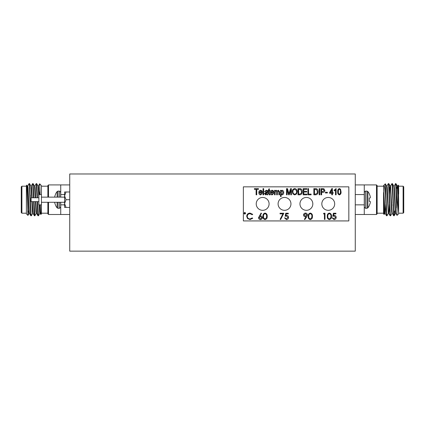 <?xml version="1.0" encoding="UTF-8"?>
<svg xmlns="http://www.w3.org/2000/svg" width="425" height="425" viewBox="0 0 425 425"><rect width="100%" height="100%" fill="white"/><g stroke="black" fill="none" stroke-linecap="round" stroke-linejoin="round"><path stroke-width="0.64" d="M96.746 173.979L328.254 173.979M69.737 173.979L355.263 173.979L355.263 251.148L69.737 251.148L69.737 173.979M38.872 197.774L31.152 197.774L31.152 201.631L38.872 201.631M60.732 192.281L59.569 191.112L58.034 191.112L57.125 191.548A13.005 13.005 0 0 0 55.739 193.667L55.739 193.906A12.989 12.941 -90 0 0 54.793 196.424L54.767 196.562A12.888 11.863 -167.1 0 0 54.671 197.131A12.888 11.863 -167.1 0 1 54.767 196.562L54.793 196.424M54.767 202.842L54.767 202.842A12.888 11.863 -12.9 0 1 54.671 202.273M58.034 202.273L58.034 208.292L57.125 207.857A13.005 13.005 0 0 1 55.739 205.737L55.739 205.498A12.989 12.941 -90 0 1 54.793 202.98M47.871 197.131L47.871 185.555L48.514 184.912L48.514 197.131M48.514 202.273L48.514 214.492L60.732 214.492L60.732 202.273M48.514 214.492L47.871 213.849L47.871 202.273M60.732 197.131L60.732 184.912L69.737 184.912M69.737 214.492L60.732 214.492M60.732 204.85L64.595 204.85M64.595 194.56L60.732 194.56M48.514 184.912L60.732 184.912M26.812 185.135L27.588 187.792L28.778 211.618L29.075 213.462L29.522 213.462M29.298 184.801L29.522 183.627L30.903 185.985L31.678 197.774M31.827 201.631L32.348 211.618L32.645 213.462L33.092 213.462M33.644 197.131L33.782 193.959M32.868 184.801L33.092 183.627L34.478 185.985L35.248 197.774M35.403 201.631L35.923 211.618L36.221 213.462L36.667 213.462M37.214 197.131L37.357 193.959M36.444 184.801L36.667 183.627L38.048 185.985L38.824 197.774M39.111 204.85L39.493 211.618L39.791 213.462L40.237 213.462M40.136 194.56L39.69 183.802L41.443 185.672L41.443 194.56L38.872 194.56L38.872 204.85L41.443 204.85L41.443 213.849L40.821 214.471L40.38 204.85M39.546 194.56L40.014 190.129M29.559 183.658L31.009 213.626L31.307 215.778L32.693 213.419M33.129 183.658L33.92 197.774M34.048 201.631L34.882 215.778L36.263 213.419M36.704 183.658L37.496 197.774M37.623 201.631L38.452 215.778L39.838 213.419M26.844 185.141L27.949 215.406L28.225 211.151M27.689 185.985L29.075 183.627L29.373 185.778L30.563 213.626L30.823 215.746L31.083 214.609M31.264 185.985L32.645 183.627L33.474 197.774M33.602 201.631L34.133 213.626L34.393 215.746L34.659 214.609M34.834 185.985L36.221 183.627L37.049 197.774M37.177 201.631L37.708 213.626L37.968 215.746L38.229 214.609M39.69 183.802L38.409 185.985M27.29 185.948L27.737 185.948L28.034 187.792L29.224 211.618L29.474 213.419L30.823 215.746M30.86 185.948L31.307 185.948L31.604 187.792L32.125 197.774M32.273 201.631L33.049 213.419L34.393 215.746M33.745 205.45L33.883 202.273M34.436 185.948L34.882 185.948L35.179 187.792L35.7 197.774M35.849 201.631L36.619 213.419L37.968 215.746M37.315 205.45L37.458 202.273M38.006 185.948L38.452 185.948L38.749 187.792L39.132 194.56M39.562 204.85L39.939 211.618L40.194 213.419L40.795 214.46M26.392 212.845L26.392 211.331M21.893 186.198L21.893 213.207L21.25 212.564L21.25 186.841L21.893 186.198L26.392 186.198M30.255 195.08L30.255 207.464M27.949 215.406L26.392 213.849L26.392 185.555L26.817 185.13M364.267 192.281L365.431 191.112L366.966 191.112L367.875 191.548L367.875 207.857A13.005 13.005 0 0 0 369.261 205.737L369.261 205.498A12.989 12.941 -90 0 0 370.207 202.98L370.233 202.842A12.888 11.863 -167.1 0 0 370.361 202.029L370.361 202.029M370.361 201.833A12.888 4.914 -174.6 0 0 370.233 201.487A12.888 4.914 -174.6 0 1 370.361 201.833M370.207 201.455L369.261 201.376L370.233 201.487M369.261 201.376L369.261 198.034L370.233 197.917A12.888 4.914 -5.4 0 0 370.361 197.572L370.361 197.572M370.361 197.375A12.888 11.863 -12.9 0 0 370.233 196.562A12.888 11.863 -12.9 0 1 370.361 197.375M367.875 191.548A13.005 13.005 0 0 1 369.261 193.667L369.261 193.906A12.989 12.941 -90 0 1 370.207 196.424L370.233 196.562M376.486 184.912L377.129 185.555L377.129 213.849L376.486 214.492L376.486 184.912L364.267 184.912L364.267 214.492L355.263 214.492M355.263 184.912L364.267 184.912M364.267 194.56L355.263 194.56M355.263 204.85L364.267 204.85M398.608 204.903L398.608 213.849L397.024 215.395L396.674 195.558L398.608 212.845L398.608 199.702L398.013 187.792L397.71 185.948L397.263 185.948L396.934 188.254M397.487 186.952L397.38 188.254M397.024 215.395L395.882 213.419L395.627 211.618L394.437 187.792L394.14 185.948L393.693 185.948M396.674 207.878L395.776 185.778L395.478 183.627L393.917 186.952M393.146 202.273L393.003 205.45M393.917 214.609L393.656 215.746L392.307 213.419L392.057 211.618L390.564 185.948L390.118 185.948L389.821 187.792L389.327 197.131M389.571 202.273L389.077 211.618L388.779 213.462L388.333 213.462L386.591 185.985L385.337 183.812L385.486 194.894C384.864 187.43 384.221 184.376 383.557 185.72L383.557 186.198L377.129 186.198M390.341 214.609L390.081 215.746L388.737 213.419L388.482 211.618L387.292 187.792L386.994 185.948L386.548 185.948M386.001 202.273L385.209 213.462L384.763 213.462L384.466 211.618L383.557 185.72M386.771 214.609L386.511 215.746L385.162 213.419L384.912 211.618L383.557 186.309M385.337 183.812L383.669 185.481M393.656 215.746L392.206 185.778L391.908 183.627L390.522 185.985M390.081 215.746L388.631 185.778L388.333 183.627L386.952 185.985M386.511 215.746L385.486 194.894M398.608 199.702L398.183 185.13L397.667 185.985M396.674 195.558L396.222 185.778L395.962 183.658L395.702 184.801M394.586 210.986L394.177 215.746L393.842 213.626L392.652 185.778L392.392 183.658L392.132 184.801M391.951 213.419L390.564 215.778L390.267 213.626L389.077 185.778L388.817 183.658L388.556 184.801M388.381 213.419L386.994 215.778L386.697 213.626L385.486 185.497M384.179 214.471L383.557 213.849L383.557 197.476L384.179 214.471L384.806 213.419M383.557 197.476L383.557 192.562M398.608 209.339L397.263 185.948M395.925 213.462L395.478 213.462L395.181 211.618L393.991 187.792L393.736 185.985L392.392 183.658M393.04 193.959L392.902 197.131M392.355 213.462L391.908 213.462L391.611 211.618L390.416 187.792L390.166 185.985L388.817 183.658M385.895 193.959L385.757 197.131M403.107 199.702L403.107 186.198L403.75 186.841L403.75 212.564L403.107 213.207L403.107 199.702M393.46 205.711L393.646 210.051M398.188 185.135L398.608 185.555L398.608 194.156M64.595 207.421L64.595 191.988L66.018 191.988L64.595 195.845L66.018 199.702L64.595 203.559L66.018 207.421L64.595 207.421M41.443 204.85L41.443 194.56M66.018 191.988L69.737 191.988M66.018 199.702L69.737 199.702M66.018 207.421L69.737 207.421M364.267 200.127L364.267 198.013M299.752 194.103L298.653 194.103L298.653 189.359L300.613 189.481L301.548 191.686L301.298 193.2L299.752 194.103L301.298 193.2M329.375 218.944C328.185 218.572 327.67 217.696 327.845 216.325C327.67 214.954 328.185 214.078 329.375 213.706C330.56 214.088 331.08 214.96 330.942 216.325L330.703 217.882L329.375 218.944M310.324 218.944C309.129 218.572 308.619 217.696 308.789 216.325C308.619 214.954 309.129 214.078 310.324 213.706C311.504 214.088 312.024 214.96 311.886 216.325L311.652 217.882L310.324 218.944C309.129 218.572 308.619 217.696 308.789 216.325L308.816 215.645M339.4 194.262C338.523 193.752 338.183 192.907 338.38 191.728C338.188 190.575 338.518 189.731 339.362 189.194C340.25 189.704 340.59 190.549 340.393 191.728C340.584 192.886 340.25 193.731 339.4 194.262C340.25 193.731 340.584 192.886 340.393 191.728M331.787 189.773L331.787 192.573L330.246 192.573L331.787 189.773M259.085 217.717L260.387 216.484L261.789 217.717L260.44 218.944L259.085 217.717M265.067 218.944C263.872 218.572 263.362 217.696 263.532 216.325C263.362 214.954 263.872 214.078 265.067 213.706C266.252 214.088 266.773 214.96 266.629 216.325L266.395 217.882L265.067 218.944L264.419 218.763M244.322 213.27L244.8 212.755L245.273 213.27L244.8 213.786L244.322 213.27M306.882 214.938L305.548 216.166L304.103 214.938L305.49 213.706L306.882 214.938M323 191.606L321.651 191.606L321.651 189.359L322.984 189.359L324.227 190.458L323 191.606L324.227 190.458M315.6 194.103L314.495 194.103L314.495 189.359L316.455 189.481L317.39 191.686L317.146 193.2L315.6 194.103M294.743 194.183C293.5 193.938 292.899 193.152 292.942 191.818C292.841 190.389 293.447 189.545 294.759 189.274L296.289 190.315L296.56 191.718C296.629 193.099 296.023 193.922 294.743 194.183L294.095 194.05M282.035 194.262L281.021 192.61L282.03 190.883L283.05 192.562L282.009 194.262M273.153 192.089L271.023 192.089L272.101 190.883L272.898 191.277L273.153 192.089L272.898 191.277L272.101 190.883M266.045 192.897L267.123 192.573L267.123 192.844L265.907 194.262L265.115 193.609L267.123 192.573M261.657 192.089L259.521 192.089L260.599 190.883L261.396 191.277L261.657 192.089L261.396 191.277L260.599 190.883M299.737 189.359L300.613 189.481M310.324 213.706C311.504 214.088 312.024 214.96 311.886 216.325M338.38 191.728L338.396 191.133M265.067 213.706C266.252 214.088 266.773 214.96 266.629 216.325M305.548 216.166L304.103 214.938L305.49 213.706M322.984 189.359L323.372 189.375M317.39 191.686L317.146 193.2M292.942 191.818C292.841 190.389 293.447 189.545 294.759 189.274L296.289 190.315L296.56 191.718M267.123 192.844L265.907 194.262L265.115 193.603M269.296 193.63L269.296 190.963L269.939 190.963L269.939 190.32L269.296 190.32L269.296 188.711L268.653 189.194L268.653 190.32L268.17 190.32L268.17 190.963L268.653 190.963L268.653 193.54L269.54 194.905L268.653 193.54M276.696 191.903L276.064 190.883L276.696 191.903L276.696 194.825L277.339 194.825L277.339 192.212L278.232 190.883L278.864 191.988L278.864 194.825L279.507 194.825L279.507 191.749L278.375 190.241L279.507 191.749M277.238 191.011L278.375 190.241L277.238 191.011L276.197 190.241L277.238 191.011M289.223 192.992L288.957 193.933L287.513 188.631L286.508 188.631L286.508 194.825L287.151 194.825L287.151 189.423L288.623 194.825L289.282 194.825L290.769 189.715L290.769 194.825L291.412 194.825L291.412 188.631L290.503 188.631L289.239 192.939M302.191 191.696C302.297 193.529 301.516 194.57 299.832 194.825C301.516 194.57 302.297 193.529 302.191 191.696C302.292 190.379 301.808 189.396 300.735 188.748L298.005 188.631L298.005 194.825L299.832 194.825M327.287 216.33C327.107 214.572 327.797 213.483 329.359 213.068C327.797 213.483 327.107 214.572 327.287 216.33C327.107 218.083 327.797 219.167 329.359 219.582C330.937 219.178 331.649 218.094 331.495 216.33C331.649 218.094 330.937 219.178 329.359 219.582M308.231 216.33C308.051 214.572 308.741 213.483 310.303 213.068C308.741 213.483 308.051 214.572 308.231 216.33C308.056 218.083 308.741 219.167 310.303 219.582C311.881 219.178 312.598 218.094 312.439 216.33C312.598 218.094 311.881 219.178 310.303 219.582M287.985 217.377L286.493 216.006L287.985 217.377L286.418 218.944L287.985 217.377M339.389 188.551L340.531 189.205L339.389 188.551C338.077 189.072 337.524 190.129 337.737 191.733C337.524 190.129 338.077 189.072 339.389 188.551M341.036 191.733C341.243 193.333 340.696 194.39 339.384 194.905C340.696 194.39 341.243 193.333 341.036 191.733L340.531 189.205M260.408 219.582C259.255 219.475 258.634 218.848 258.533 217.696C258.634 218.848 259.255 219.475 260.408 219.582C261.587 219.486 262.236 218.854 262.342 217.685C262.236 218.854 261.587 219.486 260.408 219.582M260.504 215.847C261.63 215.948 262.241 216.559 262.342 217.685C262.241 216.559 261.63 215.948 260.504 215.847L259.866 215.911L261.502 213.408L261.072 213.068L258.533 217.696M262.979 216.33C262.793 214.572 263.484 213.483 265.046 213.068C263.484 213.483 262.793 214.572 262.979 216.33C262.799 218.083 263.489 219.167 265.046 219.582C266.629 219.178 267.341 218.094 267.187 216.33C267.341 218.094 266.629 219.178 265.046 219.582M250.033 213.068L252.737 214.365L250.033 213.068C248.009 213.207 246.898 214.28 246.702 216.288L247.488 218.498L250.043 219.582L247.488 218.498M335.484 189.922L334.199 190.883L335.484 189.922L335.484 194.825L336.127 194.825L336.127 188.551L334.199 190.161L334.199 190.883M244.795 212.357L245.671 213.27L244.795 212.357L243.923 213.27L244.795 214.184L243.923 213.27M305.522 213.068C306.691 213.169 307.328 213.807 307.44 214.976C307.328 213.807 306.691 213.169 305.522 213.068C304.327 213.159 303.668 213.791 303.551 214.965C303.668 213.791 304.327 213.159 305.522 213.068M335.623 217.377L334.13 216.006L335.623 217.377L334.05 218.944L335.623 217.377M323.908 188.753L324.87 190.427L323.908 188.753L321.008 188.631L321.008 194.825L321.651 194.825L321.651 192.334L322.957 192.334C324.201 192.312 324.838 191.68 324.87 190.427M318.033 191.696C318.144 193.529 317.358 194.57 315.674 194.825C317.358 194.57 318.144 193.529 318.033 191.696C318.134 190.379 317.65 189.396 316.582 188.748L313.852 188.631L313.852 194.825L315.674 194.825M292.299 191.813C292.225 189.97 293.043 188.881 294.753 188.551C293.043 188.881 292.225 189.97 292.299 191.813L292.926 193.933L294.748 194.905L296.57 193.959L294.748 194.905M297.203 191.733L296.57 193.959L297.203 191.733C297.25 189.933 296.432 188.875 294.753 188.551M282.083 194.905L281.116 194.321L282.083 194.905C283.231 194.597 283.767 193.805 283.693 192.536C283.767 193.805 283.231 194.597 282.083 194.905M281.037 190.974L282.11 190.241L281.037 190.974L281.037 190.32L280.473 190.32L280.473 196.515L281.116 196.515L281.116 194.321M270.985 192.732L272.096 194.262L270.985 192.732L273.801 192.536C273.865 191.245 273.296 190.48 272.101 190.241C270.863 190.485 270.273 191.271 270.342 192.61C270.273 191.271 270.863 190.485 272.101 190.241M273.716 193.46L272.096 194.905L273.716 193.46L273.073 193.38L272.096 194.262M267.123 194.204L265.747 194.905L267.123 194.204L267.283 194.825L267.123 194.204M267.123 191.744L266.953 191.138L267.123 191.93L265.965 192.254L267.123 191.93M259.484 192.732L260.594 194.262L259.484 192.732L262.299 192.536C262.363 191.245 261.795 190.48 260.599 190.241C259.362 190.485 258.772 191.271 258.841 192.61C258.772 191.271 259.362 190.485 260.599 190.241M262.22 193.46L260.594 194.905L262.22 193.46L261.572 193.38L260.594 194.262M263.665 194.825L263.665 188.631L263.022 188.631L263.022 194.825L263.665 194.825M269.54 194.905L270.018 194.905L269.939 194.262L269.349 194.108M276.197 190.241L275.087 190.958L275.087 190.32L274.523 190.32L274.523 194.825L275.166 194.825L275.166 192.493L276.064 190.883M311.116 194.825L311.116 194.103L308.545 194.103L308.545 188.631L307.897 188.631L307.897 194.825L311.116 194.825M319.802 194.825L319.802 188.631L319.159 188.631L319.159 194.825L319.802 194.825M327.362 192.977L327.362 192.254L325.433 192.254L325.433 192.977L327.362 192.977M331.495 216.33C331.649 214.561 330.937 213.477 329.359 213.068M312.439 216.33C312.593 214.561 311.881 213.477 310.303 213.068M286.418 218.944L285.047 217.834L284.495 217.834L286.381 219.582C287.725 219.481 288.447 218.753 288.543 217.398C288.474 216.16 287.821 215.48 286.593 215.374L285.866 215.491L286.2 213.865L288.304 213.865L288.304 213.228L285.765 213.228L285.127 216.325L286.493 216.006M337.737 191.733C337.514 193.327 338.066 194.384 339.384 194.905M332.43 194.825L332.43 193.295L333.152 193.295L333.152 192.573L332.43 192.573L332.43 188.551L331.824 188.551L329.614 192.573L329.614 193.295L331.787 193.295L331.787 194.825L332.43 194.825M280.048 213.865L282.917 213.865L280.123 219.316L280.606 219.582L283.858 213.228L280.048 213.228L280.048 213.865M334.682 203.883A6.428 6.428 0 0 0 325.04 198.316A6.428 6.428 0 0 0 325.04 209.451A6.428 6.428 0 0 0 334.682 203.883M312.821 203.883A6.428 6.428 0 0 0 303.174 198.316A6.428 6.428 0 0 0 303.174 209.451A6.428 6.428 0 0 0 312.821 203.883M290.955 203.883A6.428 6.428 0 0 0 281.308 198.316A6.428 6.428 0 0 0 281.308 209.451A6.428 6.428 0 0 0 290.955 203.883M269.089 203.883A6.428 6.428 0 0 0 259.447 198.316A6.428 6.428 0 0 0 259.447 209.451A6.428 6.428 0 0 0 269.089 203.883M256.748 194.825L256.748 189.359L258.437 189.359L258.437 188.631L254.416 188.631L254.416 189.359L256.105 189.359L256.105 194.825L256.748 194.825M267.187 216.33C267.341 214.561 266.629 213.477 265.046 213.068M250.043 219.582L252.737 218.28L252.248 217.913L250.038 218.944C248.359 218.854 247.43 217.982 247.26 216.33C247.424 214.694 248.338 213.823 250.001 213.706L252.248 214.737L252.737 214.365M244.795 214.184L245.671 213.27M303.551 214.965C303.663 216.102 304.295 216.718 305.447 216.803L306.096 216.755L304.374 219.273L304.821 219.582L306.728 216.792L307.44 214.976M323.478 213.865L324.429 213.865L324.429 219.422L324.987 219.422L324.987 213.228L323.839 213.228L323.478 213.865M334.05 218.944L332.685 217.834L332.132 217.834L334.018 219.582C335.362 219.481 336.085 218.753 336.18 217.398C336.111 216.16 335.458 215.48 334.231 215.374L333.503 215.491L333.837 213.865L335.941 213.865L335.941 213.228L333.402 213.228L332.764 216.325L334.13 216.006M306.935 194.825L306.935 194.103L303.795 194.103L303.795 192.01L306.691 192.01L306.691 191.287L303.795 191.287L303.795 189.359L306.855 189.359L306.855 188.631L303.152 188.631L303.152 194.825L306.935 194.825M283.693 192.536C283.762 191.287 283.236 190.522 282.11 190.241M270.342 192.61C270.279 193.928 270.863 194.692 272.096 194.905M267.283 194.825L267.925 194.825L267.766 191.935C267.856 190.841 267.368 190.278 266.294 190.241L264.552 191.606L265.195 191.691L266.204 190.883L266.953 191.138M265.965 192.254L264.467 193.641L265.747 194.905M258.841 192.61C258.783 193.928 259.367 194.692 260.594 194.905M348.829 186.841L243.366 186.841L243.366 220.926L348.829 220.926L348.829 186.841M58.034 208.292L59.569 208.292L59.569 202.273M59.569 197.131L59.569 191.112M58.034 197.131L58.034 191.112M57.125 207.857L57.125 202.273M57.125 197.131L57.125 191.548M367.875 207.857L366.966 208.292L365.431 208.292L365.431 191.112M366.966 208.292L366.966 191.112M37.474 197.131L37.028 197.131M33.899 197.131L33.453 197.131M37.644 202.273L37.198 202.273M34.074 202.273L33.628 202.273M59.569 208.292L60.732 207.129M29.118 213.419L27.976 215.395M30.839 210.561L30.414 210.986M29.957 188.254L29.511 188.254M28.741 211.151L27.689 211.151M41.443 213.207L47.871 213.207M41.443 186.198L47.871 186.198M26.392 213.207L21.893 213.207M30.86 215.778L31.307 215.778M34.436 215.778L34.882 215.778M38.006 215.778L38.452 215.778M29.075 183.627L29.522 183.627M32.645 183.627L33.092 183.627M36.221 183.627L36.667 183.627M385.741 202.273L386.187 202.273M389.316 202.273L389.762 202.273M392.886 202.273L393.332 202.273M385.571 197.131L386.017 197.131M389.141 197.131L389.587 197.131M392.716 197.131L393.162 197.131M365.431 208.292L364.267 207.129M376.486 214.492L364.267 214.492M395.962 183.658L397.311 185.985M394.177 215.746L395.526 213.419M394.745 211.151L395.149 211.151M395.914 188.254L396.366 188.254M383.557 213.207L377.129 213.207M398.608 213.207L403.107 213.207M398.608 186.198L403.107 186.198M395.925 183.627L395.478 183.627M392.355 183.627L391.908 183.627M388.779 183.627L388.333 183.627M394.14 215.778L393.693 215.778M390.564 215.778L390.118 215.778M386.994 215.778L386.548 215.778M41.443 202.273L64.595 202.273M41.443 197.131L64.595 197.131"/></g></svg>

